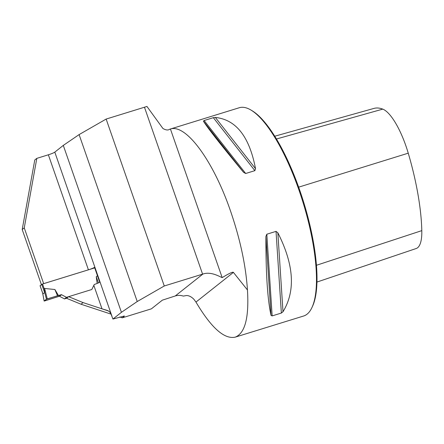 <?xml version="1.0" encoding="UTF-8"?>
<svg xmlns="http://www.w3.org/2000/svg" width="444" height="444" viewBox="0 0 444 444"><rect width="100%" height="100%" fill="white"/><g stroke="black" fill="none" stroke-linecap="round" stroke-linejoin="round"><path stroke-width="0.67" d="M41.386 284.61L22.2 229.515L24.254 227.883L43.667 283.638L88.417 269.819L48.363 154.795A5.539 0.616 160.8 0 0 54.801 152.131L63.298 145.399L121.428 312.315L112.931 319.053L110.878 313.664L109.513 311.744L107.587 310.5L102.009 308.846L93.823 285.342L94.239 284.493L91.825 289.494M63.298 145.399L79.104 134.599L106.144 119.064L144.461 107.226A13.842 1.537 -19.2 0 0 146.931 106.432L162.92 128.488C165.851 130.181 168.137 130.419 169.774 129.204L170.424 129.004L169.774 129.204M106.144 119.064L164.269 285.986L137.229 301.52L121.428 312.315M112.931 319.053L124.381 316.006L122.278 317.832L151.393 308.841L162.338 300.166L175.252 295.965A13.842 13.104 -128.4 0 1 183.317 296.087L186.486 295.538C188.966 295.526 191.442 296.786 193.917 299.306L195.965 302.075C211.233 327.805 224.314 339.499 235.22 337.146C245.066 333.25 249.139 317.532 247.452 289.988C245.848 265.612 240.226 239.349 230.58 211.189C213.398 160.994 186.125 123.737 170.424 129.004L222.178 277.617C219.275 276.451 210.767 271.278 202.902 274.053A13.842 1.537 160.8 0 1 202.592 274.148L164.269 285.986M170.063 129.115L239.272 107.737A108.996 32.956 72.8 0 1 250.927 110.029A108.996 32.956 72.8 0 1 298.962 190.065A108.996 32.956 72.8 0 1 311.938 307.553A108.996 32.956 72.8 0 1 303.613 316.017L235.22 337.146M245.676 173.499L243.578 172.344C221.256 145.355 207.864 128.283 203.396 121.129L204.118 120.529L213.325 117.682L215.334 117.444C236.03 119.58 249.428 136.652 255.516 168.659L254.884 170.651L245.676 173.499L204.118 120.529M276.029 231.374L277.839 232.761C293.995 264.635 295.715 290.959 282.995 311.732L281.363 313.053L272.155 315.9L271.056 315.423C267.543 299.661 265.823 273.338 265.901 236.447L266.822 234.221L276.029 231.374L281.363 313.053M247.452 289.988L233.416 272.394L195.965 302.075M222.178 277.617C229.06 273.421 232.806 271.684 233.416 272.394M22.2 229.515L34.765 159.99L36.819 158.364L48.363 154.795M24.254 227.883L36.819 158.364M122.278 317.832L119.719 316.988M111.122 314.152L81.03 304.229L66.556 298.29L68.609 296.664L83.084 302.603L108.575 311.011M88.417 269.819A5.539 0.616 160.8 0 0 94.544 267.366L99.722 282.245A5.539 0.616 -19.2 0 1 94.239 284.493M316.927 282.068L416.172 248.523A48.862 14.774 -107.2 0 0 421.8 230.63A121.528 36.747 -107.2 0 0 408.247 153.174A48.862 14.774 -107.2 0 0 382.767 109.124A121.528 36.747 -107.2 0 0 373.97 108.408A121.528 36.747 -107.2 0 0 373.948 108.414L274.758 136.214M250.927 110.029L252.064 110.706A107.959 32.645 72.8 0 1 299.65 189.982A107.959 32.645 72.8 0 1 312.498 306.349L311.938 307.553M81.03 304.229L83.084 302.603M66.495 297.33L64.485 298.923L59.424 296.231L61.433 294.644L66.495 297.33L91.841 289.488L93.823 285.342M137.229 301.52L79.104 134.599M94.722 267.882L42.546 283.999L40.093 285.692M40.077 285.647L42.957 293.911L44.616 292.596L44.611 288.456L54.906 289.521L57.515 295.765L58.464 295.56L54.906 289.521M42.957 293.911L42.635 292.985M64.485 298.923L66.578 298.274M59.424 296.231L44.145 301.043L42.729 293.367M61.433 294.644L58.464 295.56M97.158 283.439L96.248 276.751L97.447 275.713M44.539 291.786L46.437 299.212L44.167 301.01M46.437 299.212L57.515 295.765M47.269 298.868L61.433 294.644C61.305 295.288 59.646 296.126 56.455 297.153L44.65 300.943C44.439 300.588 45.31 299.894 47.269 298.868L44.611 288.456M96.248 276.751L98.413 282.906M54.801 152.131L111.927 316.161M202.592 274.148L144.461 107.226M175.252 295.965L202.902 274.053M382.767 109.124L276.462 138.994M408.247 153.174L298.651 187.163M421.8 230.63L316.422 265.29M255.516 168.659L215.334 117.444M254.884 170.651L213.325 117.682M243.578 172.344L203.396 121.129M271.056 315.423L265.901 236.447M272.155 315.9L266.822 234.221M282.995 311.732L277.839 232.761M124.331 316.206L123.782 316.023M41.742 284.332L44.616 292.596M42.546 283.999L44.45 289.477M40.054 285.681L42.846 293.695M42.563 292.64L44.145 301.043"/></g></svg>
